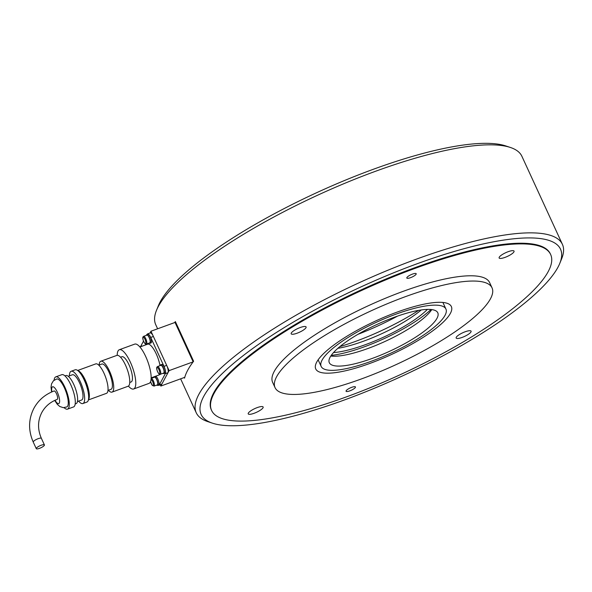 <?xml version="1.0" encoding="UTF-8"?>
<svg xmlns="http://www.w3.org/2000/svg" width="592" height="592" viewBox="0 0 592 592"><rect width="100%" height="100%" fill="white"/><g stroke="black" fill="none" stroke-linecap="round" stroke-linejoin="round"><path stroke-width="0.89" d="M550.649 254.523L550.345 253.864A186.591 46.331 155.3 0 0 415.355 267.503A186.591 46.331 155.3 0 0 211.314 409.805L211.61 410.463A186.591 46.331 155.3 0 0 373.456 386.376A186.591 46.331 155.3 0 0 548.222 271.558A186.591 46.331 155.3 0 0 550.649 254.523A186.591 46.331 155.3 0 0 388.811 278.603A186.591 46.331 155.3 0 0 214.038 393.428A186.591 46.331 155.3 0 0 211.61 410.463M344.241 400.022A197.787 49.114 155.3 0 0 559.78 263.381A197.787 49.114 155.3 0 0 417.427 263.647A197.787 49.114 155.3 0 0 242.594 356.095A197.787 49.114 155.3 0 0 212.402 423.154A197.787 49.114 155.3 0 0 344.241 400.022M559.78 263.381L561.645 258.808A201.517 50.039 155.3 0 0 562.4 244.341A201.517 50.039 155.3 0 0 416.605 259.074A201.517 50.039 155.3 0 0 196.241 412.757A201.517 50.039 155.3 0 0 207.718 421.593L212.402 423.154M562.4 244.341L521.915 156.325A201.517 50.039 155.3 0 0 510.437 147.482A201.517 50.039 155.3 0 0 376.12 171.058A201.517 50.039 155.3 0 0 156.517 310.275A201.517 50.039 155.3 0 0 155.755 324.742L157.62 328.789M510.437 147.482L505.753 145.928A197.787 49.114 155.3 0 0 373.922 169.06A197.787 49.114 155.3 0 0 158.382 305.694L156.517 310.275M174.596 322.596A201.517 50.039 -24.7 0 1 175.365 321.589L193.606 361.261A201.517 50.039 155.3 0 0 184.549 378.14L184.26 377.511M174.869 322.499L175.365 321.589M450.386 313.368A74.636 18.53 155.3 0 0 451.356 306.56A74.636 18.53 155.3 0 0 386.62 316.187A74.636 18.53 155.3 0 0 316.713 362.119A74.636 18.53 155.3 0 0 315.743 368.934A74.636 18.53 155.3 0 0 380.478 359.3A74.636 18.53 155.3 0 0 450.386 313.368M276.612 376.741A119.421 29.652 155.3 0 0 275.058 387.649A119.421 29.652 155.3 0 0 378.636 372.235A119.421 29.652 155.3 0 0 490.487 298.745A119.421 29.652 155.3 0 0 492.041 287.845A119.421 29.652 155.3 0 0 388.463 303.259A119.421 29.652 155.3 0 0 276.612 376.741M492.041 287.845L489.621 282.591A119.421 29.652 155.3 0 0 386.043 297.998A119.421 29.652 155.3 0 0 274.192 371.487A119.421 29.652 155.3 0 0 272.638 382.388L275.058 387.649M300.159 327.546A8.207 2.035 -24.7 0 1 306.101 326.947A8.207 2.035 -24.7 0 1 297.117 333.207A8.207 2.035 -24.7 0 1 291.183 333.807A8.207 2.035 -24.7 0 1 300.159 327.546M412.469 274.103A5.158 1.28 -24.7 0 1 416.198 273.726A5.158 1.28 -24.7 0 1 410.559 277.663A5.158 1.28 -24.7 0 1 406.822 278.04A5.158 1.28 -24.7 0 1 412.469 274.103M248.329 413.12A8.207 2.035 -24.7 0 1 256.018 408.066A8.207 2.035 -24.7 0 1 263.137 407.007A8.207 2.035 -24.7 0 1 263.033 407.755A8.207 2.035 -24.7 0 1 255.337 412.809A8.207 2.035 -24.7 0 1 248.218 413.867A8.207 2.035 -24.7 0 1 248.329 413.12M462.108 337.433A8.207 2.035 -24.7 0 1 456.166 338.032A8.207 2.035 -24.7 0 1 465.142 331.772A8.207 2.035 -24.7 0 1 471.084 331.172A8.207 2.035 -24.7 0 1 462.108 337.433M513.937 251.866A8.207 2.035 -24.7 0 1 506.249 256.913A8.207 2.035 -24.7 0 1 499.13 257.979A8.207 2.035 -24.7 0 1 499.234 257.224A8.207 2.035 -24.7 0 1 506.922 252.177A8.207 2.035 -24.7 0 1 514.048 251.112A8.207 2.035 -24.7 0 1 513.937 251.866M349.798 390.875A5.158 1.28 -24.7 0 1 346.068 391.253A5.158 1.28 -24.7 0 1 351.707 387.323A5.158 1.28 -24.7 0 1 355.444 386.946A5.158 1.28 -24.7 0 1 349.798 390.875M333.496 352.595A61.945 15.385 155.3 0 0 427.402 309.401M337.884 348.311A61.945 15.385 155.3 0 0 421.289 309.949M169.097 370.622L193.162 361.845L175.032 322.44L150.975 331.217L169.097 370.622L160.817 386.065L160.247 384.83M184.763 377.326L160.817 386.065M150.013 333L150.975 331.217M146.446 344.056L149.783 342.835A4.107 1.243 -110 0 0 149.14 337.558A4.107 1.243 -110 0 0 146.971 335.124L143.634 336.337A4.107 1.243 -110 0 1 145.795 338.779A4.107 1.243 -110 0 1 146.698 343.811A4.107 1.243 -110 0 1 146.446 344.056C145.617 345.98 141.747 338.779 143.02 336.885L143.634 336.337M160.343 374.27L163.681 373.049A4.107 1.243 -110 0 0 163.037 367.78A4.107 1.243 -110 0 0 160.869 365.338L157.531 366.552A4.107 1.243 -110 0 1 159.692 368.994A4.107 1.243 -110 0 1 160.595 374.026A4.107 1.243 -110 0 1 160.343 374.27C159.514 376.194 155.644 368.994 156.917 367.099L157.531 366.552M153.987 386.102L157.331 384.881A4.107 1.243 -110 0 0 156.688 379.613A4.107 1.243 -110 0 0 154.519 377.171L151.175 378.392A4.107 1.243 -110 0 1 153.343 380.834A4.107 1.243 -110 0 1 154.246 385.858A4.107 1.243 -110 0 1 153.987 386.102L152.144 385.2L150.56 381.625M141.022 346.586A4.625 1.399 -110 0 0 140.445 346.468A4.625 1.399 -110 0 0 140.075 346.927M142.087 346.194A4.625 1.399 -110 0 0 141.51 346.076L140.445 346.468M149.177 343.057A4.625 1.399 -110 0 0 149.968 343.323A4.625 1.399 -110 0 0 149.236 337.381A4.625 1.399 -110 0 0 146.794 334.628A4.625 1.399 -110 0 0 146.365 335.338M149.968 343.323L151.034 342.931A4.625 1.399 -110 0 0 150.301 336.989A4.625 1.399 -110 0 0 147.867 334.243L146.794 334.628M163.074 373.271A4.625 1.399 -110 0 0 163.858 373.537A4.625 1.399 -110 0 0 163.133 367.595A4.625 1.399 -110 0 0 160.691 364.842A4.625 1.399 -110 0 0 160.262 365.553M163.858 373.537L164.931 373.152A4.625 1.399 -110 0 0 164.199 367.203A4.625 1.399 -110 0 0 161.764 364.457L160.691 364.842M156.725 385.103A4.625 1.399 -110 0 0 157.509 385.377A4.625 1.399 -110 0 0 156.784 379.435A4.625 1.399 -110 0 0 154.379 376.667M154.305 376.697A4.625 1.399 -110 0 0 153.913 377.393M157.509 385.377L158.582 384.985A4.625 1.399 -110 0 0 157.849 379.043A4.625 1.399 -110 0 0 155.444 376.275M331.231 355.4A68.295 16.961 155.3 0 0 364.265 346.838A68.295 16.961 155.3 0 0 431.006 309.512M330.795 356.044A59.711 14.83 155.3 0 0 332.423 356.192A59.711 14.83 155.3 0 0 367.972 348.473A59.711 14.83 155.3 0 0 430.828 310.933A59.711 14.83 155.3 0 0 431.775 309.594M372.501 358.33A59.711 14.83 155.3 0 0 437.799 312.798A59.711 14.83 155.3 0 0 394.598 317.157A59.711 14.83 155.3 0 0 329.3 362.696A59.711 14.83 155.3 0 0 372.501 358.33M396.255 314.071A68.665 17.05 155.3 0 0 321.167 366.441A68.665 17.05 155.3 0 0 370.844 361.416A68.665 17.05 155.3 0 0 445.931 309.054A68.665 17.05 155.3 0 0 396.255 314.071M418.655 310.371A86.95 21.593 -24.7 0 1 355.378 341.451A86.95 21.593 -24.7 0 1 339.919 346.586M397.595 316.091A86.95 21.593 -24.7 0 1 357.975 334.317M41.396 438.354A4.477 1.11 -24.7 0 0 37.511 438.931A4.477 1.11 -24.7 0 0 33.315 441.691A4.477 1.11 -24.7 0 0 33.256 442.098C28.172 430.458 28.394 419.18 33.914 408.28C38.421 400.118 45.147 394.353 54.109 390.994A4.477 1.354 70 0 1 56.699 394.183A4.477 1.354 70 0 1 57.454 399.141A4.477 1.354 70 0 1 57.172 399.408C50.305 401.998 45.184 406.364 41.81 412.513C37.614 420.712 37.481 429.326 41.396 438.354L44.415 444.925A4.477 1.11 -24.7 0 1 44.356 445.332A4.477 1.11 -24.7 0 1 40.167 448.092A4.477 1.11 -24.7 0 1 36.282 448.669A4.477 1.11 -24.7 0 1 36.341 448.255A4.477 1.11 -24.7 0 1 40.53 445.502A4.477 1.11 -24.7 0 1 44.415 444.925M159.722 374.307A16.421 4.965 70 0 1 158.848 375.039L151.16 377.844M128.412 386.095A20.898 6.32 -110 0 0 133.644 388.996A20.898 6.32 -110 0 0 134.946 387.753A20.898 6.32 -110 0 0 131.431 364.635A20.898 6.32 -110 0 0 119.325 349.731A20.898 6.32 -110 0 0 118.03 350.967A20.898 6.32 -110 0 0 117.186 355.318M133.644 388.996L149.021 383.387A20.898 6.32 -110 0 0 150.316 382.151A20.898 6.32 -110 0 0 146.801 359.033A20.898 6.32 -110 0 0 134.702 344.122L119.325 349.731M129.759 382.469L131.091 381.981A13.431 4.063 -110 0 0 131.927 381.189A13.431 4.063 -110 0 0 129.663 366.322A13.431 4.063 -110 0 0 121.885 356.739L120.553 357.228M108.358 390.276A16.421 4.965 -110 0 0 112.058 392.104A16.421 4.965 -110 0 0 113.079 391.127A16.421 4.965 -110 0 0 110.319 372.96A16.421 4.965 -110 0 0 100.81 361.246A16.421 4.965 -110 0 0 99.789 362.223A16.421 4.965 -110 0 0 99.153 365.027M112.058 392.104L128.101 386.25A16.421 4.965 -110 0 0 129.123 385.274A16.421 4.965 -110 0 0 126.362 367.114A16.421 4.965 -110 0 0 116.853 355.4L100.81 361.246M107.988 390.409L111.037 389.299A13.431 4.063 -110 0 0 111.873 388.5A13.431 4.063 -110 0 0 109.616 373.633A13.431 4.063 -110 0 0 101.831 364.05L98.783 365.168M88.467 399.63A15.673 4.736 -110 0 0 88.719 399.245A15.673 4.736 -110 0 0 86.61 383.239A15.673 4.736 -110 0 0 77.907 370.673M88.393 399.933L106.456 393.347A15.673 4.736 -110 0 0 107.433 392.415A15.673 4.736 -110 0 0 104.799 375.076A15.673 4.736 -110 0 0 95.719 363.902L77.656 370.488M78.595 401.124A17.168 5.187 -110 0 0 82.91 403.529A17.168 5.187 -110 0 0 83.975 402.508A17.168 5.187 -110 0 0 81.089 383.52A17.168 5.187 -110 0 0 71.144 371.273A17.168 5.187 -110 0 0 70.078 372.294A17.168 5.187 -110 0 0 69.39 375.883M82.91 403.529L86.92 402.064A17.168 5.187 -110 0 0 87.986 401.043A17.168 5.187 -110 0 0 85.1 382.055A17.168 5.187 -110 0 0 75.154 369.808L71.144 371.273M77.463 401.539L81.629 400.022A13.431 4.063 -110 0 0 82.466 399.223A13.431 4.063 -110 0 0 80.209 384.363A13.431 4.063 -110 0 0 72.424 374.78L68.258 376.297M75.191 403.959L76.124 403.618A14.926 4.514 -110 0 0 77.056 402.73A14.926 4.514 -110 0 0 74.54 386.213A14.926 4.514 -110 0 0 65.897 375.572L64.965 375.913M64.114 407.673A17.168 5.187 -110 0 0 67.54 409.131A17.168 5.187 -110 0 0 68.605 408.11A17.168 5.187 -110 0 0 65.719 389.122A17.168 5.187 -110 0 0 55.774 376.875A17.168 5.187 -110 0 0 54.708 377.896A17.168 5.187 -110 0 0 54.094 380.197M67.54 409.131L73.549 406.941A17.168 5.187 -110 0 0 74.622 405.92A17.168 5.187 -110 0 0 71.728 386.931A17.168 5.187 -110 0 0 61.79 374.684L55.774 376.875M54.701 400.436L57.343 404.373L59.785 406.504L63.277 407.666L66.918 406.911A14.881 4.499 -110 0 0 67.68 406.097A14.881 4.499 -110 0 0 64.41 387.871A14.881 4.499 -110 0 0 56.728 378.976L53.443 380.752L51.526 383.89L51.03 387.19L51.593 392.008M140.918 346.29A5.972 1.806 70 0 1 141.118 345.565L143.508 341.125M153.52 376.986L153.735 377.459M164.014 366.344L150.716 337.44L153.395 336.471L166.685 365.368L164.014 366.344A5.972 1.806 70 0 1 165.323 373.656L159.248 384.978A5.972 1.806 70 0 1 158.878 385.333A5.972 1.806 70 0 1 158.101 385.163M147.038 334.539L147.193 334.243A5.972 1.806 70 0 1 147.571 333.888A5.972 1.806 70 0 1 150.716 337.44M139.904 346.993L147.593 344.189A16.421 4.965 70 0 1 160.032 365.641M158.878 385.333L161.549 384.356A5.972 1.806 -110 0 0 161.919 384.001L159.248 384.978M153.395 336.471A5.972 1.806 -110 0 0 150.242 332.919L147.571 333.888M165.323 373.656L167.995 372.679A5.972 1.806 -110 0 0 166.685 365.368M167.995 372.679L161.919 384.001M88.659 398.016A14.926 4.514 -110 0 0 86.617 383.905A14.926 4.514 -110 0 0 79.091 371.783M143.012 337.484A3.36 1.014 70 0 1 144.988 339.283A3.36 1.014 70 0 1 145.728 343.397A3.36 1.014 70 0 1 143.745 341.599A3.36 1.014 70 0 1 143.012 337.484M156.91 367.699A3.36 1.014 70 0 1 158.885 369.497A3.36 1.014 70 0 1 159.625 373.611A3.36 1.014 70 0 1 157.642 371.813A3.36 1.014 70 0 1 156.91 367.699M151.064 379.361A3.36 1.014 70 0 1 152.877 382.158A3.36 1.014 70 0 1 153.276 385.444A3.36 1.014 70 0 1 151.293 383.646A3.36 1.014 70 0 1 150.583 381.559M55.019 400.288A8.954 2.708 -110 0 0 59.267 403.078A8.954 2.708 -110 0 0 57.298 392.111A8.954 2.708 -110 0 0 52.917 386.731A8.954 2.708 -110 0 0 51.918 391.867M180.634 378.836L196.241 412.757M177.4 326.014L176.779 326.236M179.272 330.092L178.658 330.321M191.297 356.229L190.676 356.451M193.17 360.306L192.555 360.535M318.133 359.84L321.167 366.441M442.897 302.453L445.931 309.054M33.256 442.098L36.282 448.669"/></g></svg>
